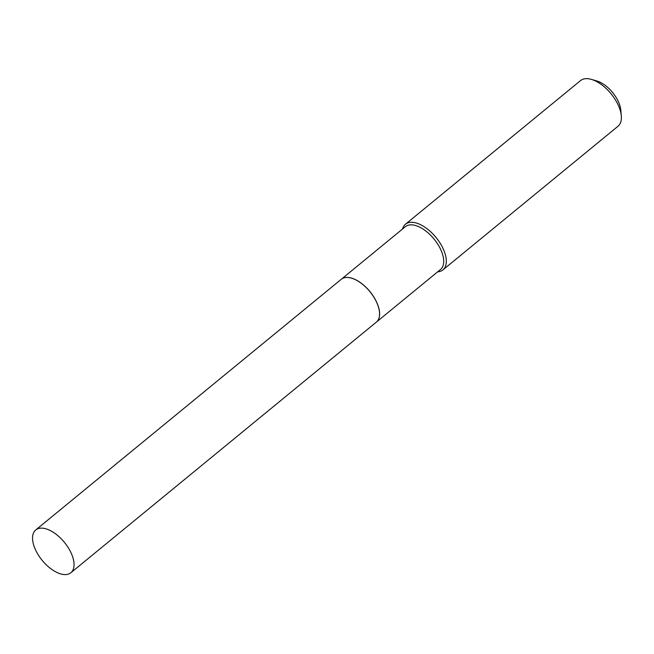 <?xml version="1.0" encoding="UTF-8"?>
<svg xmlns="http://www.w3.org/2000/svg" width="654" height="654" viewBox="0 0 654 654"><rect width="100%" height="100%" fill="white"/><g stroke="black" fill="none" stroke-linecap="round" stroke-linejoin="round"><path stroke-width="0.98" d="M41.447 528.113A27.681 14.298 50.6 0 1 67.624 546.736A27.681 14.298 50.6 0 1 70.853 572.765A27.681 14.298 50.6 0 1 65.138 574.604A27.681 14.298 50.6 0 1 38.962 555.982A27.681 14.298 50.6 0 1 35.733 529.961A27.681 14.298 50.6 0 1 41.447 528.113M35.733 529.961L341.265 279.291A27.681 14.298 50.6 0 1 346.98 277.443A27.681 14.298 50.6 0 1 373.156 296.074A27.681 14.298 50.6 0 1 376.385 322.095L70.853 572.765M376.442 322.046L440.518 269.481A27.681 14.298 50.6 0 0 439.995 248.087A27.681 14.298 50.6 0 0 405.398 226.668L341.323 279.242A27.681 14.298 50.6 0 1 341.323 279.242A27.681 14.298 50.6 0 1 375.919 300.652A27.681 14.298 50.6 0 1 376.442 322.046A27.681 14.298 50.6 0 1 376.418 322.07M402.512 229.039A29.528 15.255 50.6 0 1 405.447 224.24L580.515 80.605A29.528 15.255 50.6 0 1 591.42 79.396L596.898 80.998A23.626 12.205 50.6 0 1 617.695 100.242A23.626 12.205 50.6 0 1 620.801 110.134L621.3 115.815A29.528 15.255 50.6 0 1 617.981 126.271L442.913 269.906A29.528 15.255 50.6 0 1 437.632 271.843M591.42 79.396A29.528 15.255 50.6 0 1 617.425 103.455A29.528 15.255 50.6 0 1 621.3 115.815M405.447 224.24A29.528 15.255 50.6 0 1 442.357 247.089A29.528 15.255 50.6 0 1 442.913 269.906"/></g></svg>
